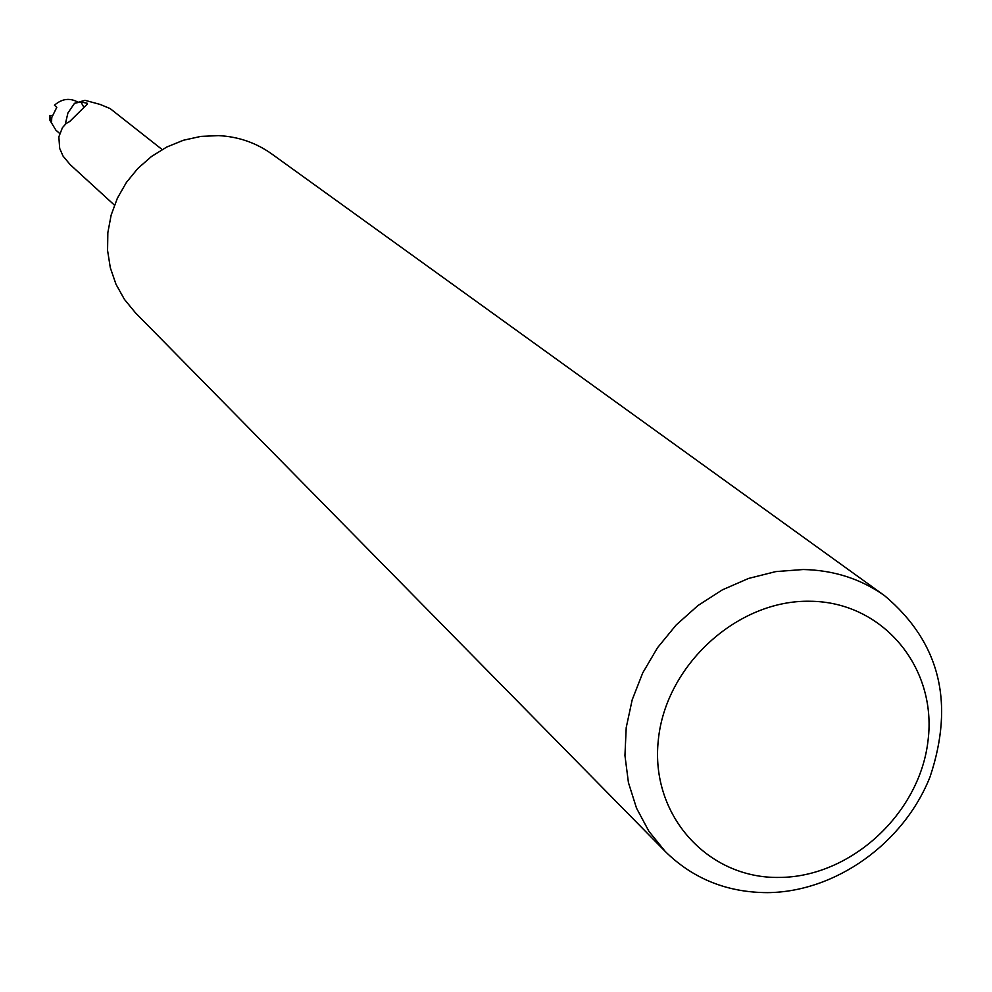<?xml version="1.0" encoding="UTF-8"?>
<svg xmlns="http://www.w3.org/2000/svg" width="992" height="992" viewBox="0 0 992 992"><rect width="100%" height="100%" fill="white"/><g stroke="black" fill="none" stroke-linecap="round" stroke-linejoin="round"><path stroke-width="1.49" d="M665.297 851.52L135.383 312.728L124.446 299.41L116.002 284.295L110.323 267.79L107.57 250.418L107.843 232.661L111.154 215.078L117.391 198.177L126.381 182.466L137.851 168.442L151.466 156.5L166.817 147.002L183.421 140.244L200.806 136.412L218.426 135.619C238.154 136.586 255.899 142.674 271.672 153.884L884.715 595.795C939.784 642.233 954.874 702.621 930.012 776.959C903.638 843.349 835.624 892.006 767.585 892.639C727.21 892.54 693.11 878.838 665.297 851.52L648.929 831.333L636.517 808.145L628.432 782.614L624.948 755.507L626.212 727.62L632.202 699.794L642.742 672.874L657.535 647.702L676.135 625.022L697.959 605.554L722.362 589.856L748.576 578.435L775.818 571.59L803.235 569.52C833.813 570.164 860.969 578.919 884.715 595.795M809.881 601.251C882.632 601.586 937.291 667.38 928.053 740.441C919.869 813.514 850.838 877.213 779.253 877.436C707.569 878.751 650.107 814.978 658.304 740.243C665.409 665.52 737.254 599.788 809.881 601.251M162.13 149.532L110.1 108.55L100.142 104.433L84.977 100.316L74.512 103.304L80.91 101.916L83.96 107.496M70.01 121.309L66.154 123.516L62.459 127.608L58.85 136.871L59.694 148.465L63.054 156.091L70.172 164.635L114.427 205.121M80.91 101.916L87.432 103.329L87.333 104.086L69.824 121.346M65.261 124.31L67.927 112.976L74.512 103.304M49.65 115.531L52.216 115.642M59.644 133.461L55.874 130.113L49.972 120.379L49.637 115.556L51.559 121.483L51.795 117.44L56.792 107.322L54.448 105.226C61.851 98.754 69.601 97.675 77.686 102.015"/></g></svg>
